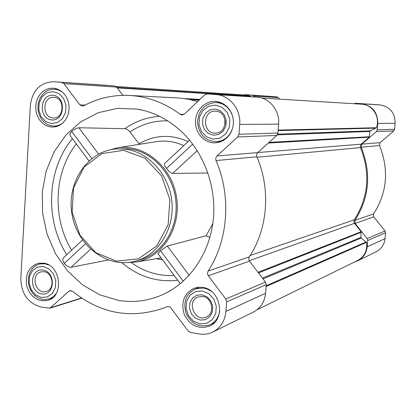 <?xml version="1.0" encoding="UTF-8"?>
<svg xmlns="http://www.w3.org/2000/svg" width="416" height="416" viewBox="0 0 416 416"><rect width="100%" height="100%" fill="white"/><g stroke="black" fill="none" stroke-linecap="round" stroke-linejoin="round"><path stroke-width="0.62" d="M225.118 120.364L225.134 123.895M188.105 141.591C171.007 133.994 154.648 134.748 139.022 143.853L129.672 131.55L127.884 129.865L125.616 128.705L78.936 127.764L76.924 128.185L74.121 129.506L71.386 131.726L70.08 133.536L69.872 135.252L88.936 160.888M118.872 300.461L99.918 294.902L82.503 284.825L67.449 270.811L55.448 253.599L47.034 234.036L42.588 213.07L42.307 191.688L46.228 170.898L54.194 151.705L65.874 135.06L80.761 121.826L98.166 112.746L117.25 108.373L137.046 109.06C153.925 111.94 169.078 119.761 182.504 132.532C204.516 153.899 216.528 187.564 213.299 219.513C209.976 251.451 191.776 279.484 166.78 292.656C151.502 300.487 135.533 303.087 118.872 300.461M82.503 240.001L63.372 257.837C62.41 259.262 62.728 261.113 64.314 263.38C66.336 265.98 68.583 267.275 71.053 267.264L108.186 260.021M189.597 140.197L164.585 163.509C164.091 164.538 164.726 166.187 166.494 168.464C168.542 171.246 170.586 172.89 172.619 173.399L207.922 173.009M106.85 150.66L118.108 147.675C144.342 143.946 171.746 166.525 176.483 196.882C181.568 227.183 162.692 257.254 136.625 261.992L125.034 262.714M209.867 237.479L206.107 235.768L167.32 246.033L160.54 250.692L157.94 253.646M53.409 88.161L49.228 88.431L45.583 89.731L42.297 91.962L39.541 95.004L37.456 98.696L36.15 102.846L35.688 107.24L36.093 111.654L37.336 115.856L39.364 119.631L42.068 122.793L45.308 125.164L48.927 126.625L52.733 127.098L56.337 126.604L59.764 125.211L62.842 122.975L65.432 120.011L67.402 116.449L68.661 112.46L69.139 108.238L68.817 103.984L67.709 99.902L65.868 96.19L63.388 93.028L60.382 90.568L57.002 88.92L53.409 88.161M215.79 101.442L215.186 101.4C204.656 100.823 195.296 110.786 195.458 122.179C195.442 133.572 204.901 143.452 215.394 142.844L219.414 142.168L223.215 140.566L226.611 138.107L229.45 134.909L231.598 131.113L232.95 126.896L233.438 122.45L233.043 117.993L231.785 113.724L229.715 109.85L226.938 106.553L223.579 103.979L219.809 102.248L215.79 101.442M202.504 287.414L198.219 287.295L194.106 288.252C183.945 293.561 180.679 302.318 184.304 314.512C190.237 325.759 198.671 329.612 209.596 326.061C226.179 319.342 220.631 289.177 202.504 287.414M43.451 263.136L38.121 263.338C28.688 266.906 24.913 274.513 26.796 286.172C30.763 297.284 37.721 302.032 47.674 300.42C64.412 296.452 60.845 264.779 43.451 263.136M53.773 81.739L61.698 82.368L63.898 83.637L79.856 104.868L82.259 106.174L83.715 105.82C97.859 98.192 113.038 94.728 129.256 95.43C147.441 96.434 164.424 102.721 180.206 114.291L182.13 114.956L184.46 114.026L204.734 94.848L207.293 93.896L216.278 94.604C229.798 95.337 241.103 109.6 239.715 124.426L238.992 134.264L237.713 136.963L216.694 156.192L215.701 158.439L216.013 160.576C231.561 196.362 228.207 240.516 208.073 271.112L207.47 273.452L208.12 275.496L225.779 299.021L226.632 301.896L225.93 311.428C224.921 321.027 220.527 327.902 212.742 332.046C208.468 334.1 203.944 334.734 199.176 333.954L190.492 332.472L188.11 330.949L170.17 307.008L167.762 306.446L163.696 308.048C130.91 319.296 100.558 313.732 72.639 291.351L69.878 290.701L68.791 291.325L49.936 308.214L40.96 306.982C27.96 303.248 21.247 293.769 20.821 278.548L30.316 105.659C32.406 90.355 40.154 82.378 53.555 81.723L114.546 85.925L116.584 87.079L122.892 95.342M271.123 96.408L276.843 96.85L278.335 97.656L279.536 99.159M374.15 104.468L380.058 104.926C389.99 106.74 395.018 112.845 395.138 123.256L394.607 129.288L393.765 130.941L380.104 142.667L361.837 144.149L376.35 131.617L377.25 129.844L377.801 123.386C377.66 112.242 372.31 105.706 361.743 103.771L355.503 103.282L353.938 103.73M373.693 216.835L355.113 223.46L367.146 238.602L367.723 240.5L367.177 246.823C366.428 253.198 363.319 257.837 357.864 260.733L376.246 251.701C381.384 248.971 384.311 244.624 385.029 238.659L385.544 232.742L385.008 230.974L373.693 216.835L373.563 213.938C387.208 192.494 389.178 169.692 379.47 145.522L380.104 142.667M249.205 260.723L354.479 223.324L361.156 231.728L360.864 237.416L361.145 238.046L366.522 242.351C367.51 250.515 364.593 256.537 357.765 260.411L257.067 309.764M242.887 94.921L246.407 94.739L252.299 95.202L253.88 96.06L254.613 96.98M379.47 145.522L361.171 147.207L361.837 144.149M361.171 147.207C371.509 173.077 369.444 197.465 354.968 220.36L355.113 223.46M357.864 260.733L354.775 261.877M115.991 86.486L246.137 95.134L250.427 96.091L250.884 96.689M261.846 98.072L361.681 104.203C372.57 104.504 380.578 117.25 376.376 127.728L370.302 130.879L369.918 131.451L369.226 137.202L360.818 144.534L360.199 146.011L360.433 147.607C370.62 173.139 368.581 197.21 354.318 219.814L353.824 221.582L354.479 223.324M129.256 95.43L180.029 98.056L188.89 99.315L197.652 101.546M248.903 96.533L257.197 97.183C269.604 97.859 279.932 110.744 278.626 124.134L277.945 133.021L276.765 135.455L257.665 152.63L216.939 155.948M212.742 332.046L253.406 312.062C260.567 308.251 264.623 301.995 265.569 293.296L266.235 284.664L265.46 282.064L249.283 260.853L248.69 258.684L249.252 256.885C267.831 229.065 270.993 189.16 256.807 156.816L256.573 154.56L257.665 152.63M106.777 85.316L107.188 85.342M117.302 148.845L128.57 148.793C152.199 151.06 173.274 173.966 175.854 201.001C178.62 228.02 162.422 253.885 139.698 259.974L135.486 261.139C158.356 255.013 174.668 228.93 171.87 201.677C169.27 174.413 148.039 151.31 124.254 149.027L117.302 148.845C88.124 150.186 66.503 182.057 71.942 213.808C76.804 245.648 107.38 269.074 135.486 261.139M71.053 267.264L90.558 249.236M64.314 263.38L85.4 243.792M166.494 168.464L192.696 144.123M172.619 173.399L197.215 150.67M71.692 131.425L91.827 158.454M78.936 127.764L98.592 154.06M160.54 250.692L183.232 281.154M167.32 246.033L189.155 275.252M123.552 150.332L101.858 153.608L84.079 167.092L73.538 187.97L72.103 212.186L79.992 235.196L95.758 252.663L116.511 261.165L138.31 258.851L156.816 245.903L168.163 224.734L169.868 199.612L161.517 175.77L144.903 158.168L123.552 150.332M48.781 265.002L44.762 263.765L39.686 263.962L36.4 265.226L33.509 267.337L31.153 270.182L29.453 273.619L28.501 277.467L28.335 281.528L28.969 285.589L30.373 289.448L32.469 292.906L35.152 295.786L38.288 297.934L41.72 299.239L45.261 299.634L49.972 298.652L53.378 296.613L56.17 293.608M43.264 266.484L37.336 267.119L32.438 270.691L29.515 276.479L29.13 283.338L31.361 289.936L35.766 294.98L41.501 297.476L47.434 296.92L52.39 293.389L55.375 287.581L55.78 280.649L53.513 273.988L49.041 268.928L43.264 266.484M43.061 270.067C29.942 267.935 28.616 291.871 41.704 293.909C54.865 296.239 56.28 271.996 43.061 270.067M63.825 93.491C61.157 90.958 58.12 89.539 54.72 89.222L50.731 89.482L47.278 90.719L44.169 92.83L41.564 95.711L39.593 99.206L38.355 103.132L37.918 107.292L38.298 111.467L39.473 115.445L41.392 119.023L43.95 122.013L47.018 124.264L50.44 125.653L54.044 126.105C57.58 126.038 60.757 124.758 63.57 122.273M53.212 91.619L47.169 92.706L42.167 96.736L39.182 102.898L38.787 109.975L41.059 116.589L45.547 121.451L51.392 123.599L57.444 122.59L62.504 118.602L65.556 112.414L65.972 105.258L63.664 98.576L59.103 93.704L53.212 91.619M53.004 95.316C39.629 94.089 38.262 118.778 51.605 119.917C65.026 121.347 66.487 96.33 53.004 95.316M232.742 116.631C230.058 108.326 224.734 103.631 216.767 102.539L216.148 102.497C204.875 103.407 198.656 109.97 197.496 122.179C198.806 134.363 205.088 140.889 216.341 141.752C224.572 140.878 230.053 136.162 232.788 127.603M215.53 105.113L208.655 106.236L202.93 110.495L199.472 117.031L198.947 124.561L201.448 131.612L206.487 136.812L213.096 139.136L219.981 138.102L225.774 133.89L229.31 127.322L229.861 119.714L227.318 112.585L222.196 107.375L215.53 105.113M215.249 109.049L209.96 109.907L205.551 113.178L202.883 118.206L202.478 124.004L204.402 129.438L208.286 133.437L213.377 135.221L218.67 134.415L223.122 131.175L225.831 126.126L226.257 120.276L224.307 114.8L220.371 110.791L215.249 109.049M211.479 291.413L207.641 289.208L203.497 288.023L195.499 288.829C185.9 293.873 182.811 302.156 186.243 313.69C191.859 324.329 199.836 327.98 210.179 324.636C215.415 321.989 218.572 317.528 219.653 311.246M202.249 290.966L195.525 291.58L189.925 295.318L186.55 301.434L186.04 308.714L188.49 315.744L193.43 321.152L199.898 323.872L206.632 323.341L212.295 319.654L215.748 313.518L216.284 306.155L213.793 299.052L208.775 293.628L202.249 290.966M201.978 294.772L196.804 295.235L192.494 298.111L189.888 302.812L189.493 308.422L191.381 313.836L195.187 317.996L200.169 320.081L205.348 319.67L209.7 316.831L212.347 312.109L212.758 306.457L210.844 300.997L206.991 296.826L201.978 294.772M44.06 271.731L41.106 271.856C30.134 274.123 35.506 295.001 46.16 291.486C55.099 289.489 53.31 272.646 44.06 271.731M202.696 296.488L198.058 296.988C186.066 301.189 194.828 322.65 206.258 317.002C215.171 313.586 212.373 297.471 202.696 296.488M215.951 111.202L215.389 111.171C202.166 110.37 202.306 133.968 215.498 133.115C227.75 133.364 228.223 111.675 215.951 111.202M53.997 97.365L53.659 97.344C42.115 96.408 41.954 118.373 53.492 117.962C64.47 118.57 65.005 97.776 53.997 97.365M129.974 131.924C141.378 124.238 153.962 120.552 167.716 120.864M124.972 128.606C135.392 121.306 146.916 117.208 159.552 116.298M72.41 138.663C46.842 169.312 44.621 219.508 66.711 254.722M177.726 280.254C157.056 282.526 138.44 276.676 121.888 262.699M212.794 223.631L206.107 235.768M118.108 147.675L157.368 141.482C166.369 140.343 175.172 141.726 183.773 145.626M162.573 259.88L156.437 258.684M174.205 275.517C158.72 276.245 144.44 271.97 131.362 262.688M76.305 143.905C53.83 172.536 52.016 217.76 71.578 250.188M258.024 272.324L361.156 231.728M276.843 96.85L252.299 95.202M271.424 96.429L246.568 94.749M278.335 97.656L253.88 96.06M374.218 104.468L355.54 103.288M380.058 104.926L361.743 103.771M395.138 123.256L377.801 123.386M394.607 129.288L377.25 129.844M393.765 130.941L376.35 131.617M373.563 213.938L354.968 220.36M385.008 230.974L367.146 238.602M385.544 232.742L367.723 240.5M385.029 238.659L367.177 246.823M268.304 143.068L369.226 137.202M257.754 152.547L361.192 144.149M278.169 130.078L376.376 127.728M278.132 130.598L376.028 128.118M277.69 134.124L370.302 130.879M277.274 134.883L369.918 131.451M269.043 142.397L369.465 136.734M256.994 157.258L360.433 147.607M250.125 255.533L354.318 219.814M258.476 272.917L361.306 232.227M262.449 278.117L360.864 237.416M263.032 278.881L361.145 238.046M266.152 285.745L366.252 241.904M266.089 286.541L366.522 242.351M116.86 87.443L250.427 96.091M117.198 87.885L250.77 96.424M184.985 98.639L199.935 99.388M188.391 99.221L199.534 99.767M189.582 99.455L199.363 99.934M114.546 85.925L61.698 82.368M116.584 87.079L63.898 83.637M85.212 105.024L79.856 104.868M184.064 114.348L180.206 114.291M249.002 96.538L207.345 93.896M257.197 97.183L216.278 94.604M278.626 124.134L239.715 124.426M277.945 133.021L238.992 134.264M276.765 135.455L237.713 136.963M256.807 156.816L216.013 160.576M249.252 256.885L208.073 271.112M249.47 261.123L208.322 275.792M265.46 282.064L225.779 299.021M266.235 284.664L226.632 301.896M265.569 293.296L225.93 311.428M71.12 290.633L68.791 291.325M81.489 297.996L50.95 307.627M144.05 110.542L137.046 109.06M173.066 288.969L166.78 292.656M136.625 261.992L161.101 257.904M374.182 104.468L355.503 103.282M271.274 96.418L246.407 94.739M190.523 99.658L199.207 100.074M248.95 96.533L207.293 93.896M167.82 306.436L163.696 308.048M81.749 298.168L49.936 308.214M106.985 85.327L53.555 81.723M157.934 253.646L180.284 283.686M43.28 263.11L39.686 263.962M52.291 298.022L48.74 299.088M58.256 89.414L54.345 89.201M57.944 126.074L54.044 126.105M221.083 102.716L216.148 102.497M221.265 141.513L216.341 141.752M199.8 287.212L195.499 288.829M214.375 322.66L210.179 324.636"/></g></svg>
